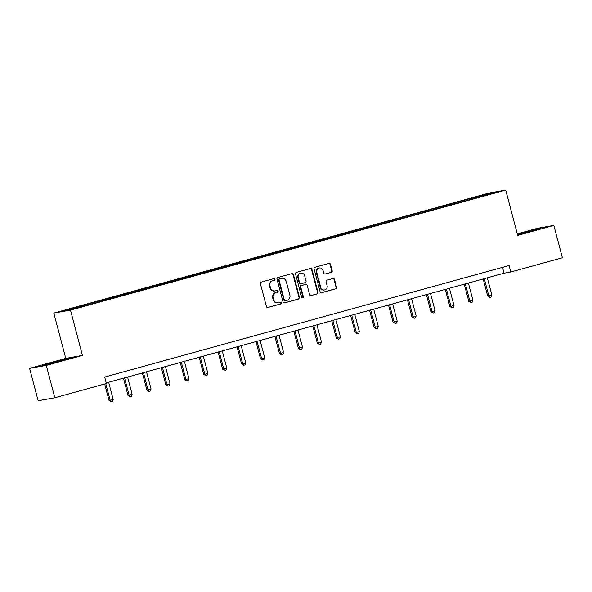 <?xml version="1.0" encoding="UTF-8"?>
<svg xmlns="http://www.w3.org/2000/svg" width="592" height="592" viewBox="0 0 592 592"><rect width="100%" height="100%" fill="white"/><g stroke="black" fill="none" stroke-linecap="round" stroke-linejoin="round"><path stroke-width="0.89" d="M274.962 279.239A0.918 0.866 79.9 0 0 273.896 278.58L261.235 282.073A1.317 1.236 79.9 0 0 260.384 283.672L266.422 306.538A1.317 1.236 79.9 0 0 267.947 307.477L280.608 303.985A0.918 0.866 79.9 0 0 280.208 302.194A0.918 0.866 79.9 0 0 280.134 302.209L278.499 302.66A4.203 3.952 79.9 0 1 273.615 299.648L273.112 297.739A4.203 3.952 79.9 0 1 275.85 292.626L277.485 292.174A0.918 0.866 79.9 0 0 277.093 290.376A0.918 0.866 79.9 0 0 277.019 290.391L275.376 290.842A4.203 3.952 79.9 0 1 270.492 287.83L269.989 285.929A4.203 3.952 79.9 0 1 272.727 280.808L274.362 280.356A0.918 0.866 79.9 0 0 274.962 279.239M275.043 290.924L274.592 291.005A4.203 3.952 79.9 0 1 270.041 287.912L269.538 286.01A4.203 3.952 79.9 0 1 272.276 280.889L273.911 280.438A0.918 0.866 79.9 0 0 273.704 278.632M267.636 307.522L280.157 304.066A0.918 0.866 79.9 0 0 279.949 302.26M278.166 302.734L277.715 302.815A4.203 3.952 79.9 0 1 273.164 299.73L272.66 297.82A4.203 3.952 79.9 0 1 275.398 292.707L277.034 292.256A0.918 0.866 79.9 0 0 276.827 290.443M331.328 272.35A1.317 1.236 79.9 0 0 332.186 270.751L330.491 264.335A1.317 1.236 79.9 0 0 328.967 263.388L314.907 267.266A1.317 1.236 79.9 0 0 314.049 268.864L320.094 291.73A1.317 1.236 79.9 0 0 321.619 292.677L335.679 288.8A1.317 1.236 79.9 0 0 336.53 287.201L334.487 279.446A1.317 1.236 79.9 0 0 332.956 278.506L326.939 280.164A1.317 1.236 79.9 0 0 326.088 281.77L327.102 285.61A3.515 3.308 79.9 0 1 324.534 289.947A3.515 3.308 79.9 0 1 320.731 287.364L316.75 272.313A3.515 3.308 79.9 0 1 319.317 267.976A3.515 3.308 79.9 0 1 323.121 270.559L323.787 273.067A1.317 1.236 79.9 0 0 325.311 274.007L330.876 272.431A1.317 1.236 79.9 0 0 331.735 270.825L330.04 264.417A1.317 1.236 79.9 0 0 328.826 263.433M517.682 235.387L553.853 225.404L562.4 257.764L510.815 271.987L509.105 265.519L104.703 377.052L106.412 383.527L54.834 397.75L46.287 365.397L82.451 355.422L70.485 310.127L505.716 190.091L517.682 235.387M293.44 274.555A1.317 1.236 79.9 0 0 291.915 273.608L277.855 277.485A1.317 1.236 79.9 0 0 276.997 279.084L283.043 301.95A1.317 1.236 79.9 0 0 284.567 302.897L298.627 299.019A1.317 1.236 79.9 0 0 299.478 297.421L293.44 274.555L292.988 274.629A1.317 1.236 79.9 0 0 291.775 273.652M296.377 272.379L310.437 268.502A1.317 1.236 79.9 0 1 311.962 269.441L318.008 292.307A1.317 1.236 79.9 0 1 317.149 293.906L311.133 295.563A1.317 1.236 79.9 0 1 309.609 294.624L307.159 285.351A1.317 1.236 79.9 0 0 305.627 284.412L301.639 285.507A1.317 1.236 79.9 0 0 300.788 287.113L303.333 296.762A0.918 0.866 79.9 0 1 302.66 297.902A0.918 0.866 79.9 0 1 301.668 297.221L295.526 273.978A1.317 1.236 79.9 0 1 296.377 272.379M70.485 310.127L53.798 313.101L489.029 193.059L505.716 190.091M467.865 200.044L467.665 199.275L88.992 303.711L62.722 311.118L69.575 309.897L97.48 302.364M467.665 199.275L489.939 193.288L496.799 192.067L477.811 197.469L97.488 302.201M462.396 201.554L462.026 200.991M450.793 204.839L450.379 204.203M443.467 206.778L443.097 206.208M431.857 210.064L431.442 209.427M424.531 212.003L424.161 211.433M412.927 215.281L412.506 214.644M405.594 217.22L405.224 216.657M393.991 220.505L393.576 219.869M386.665 222.444L386.295 221.874M375.054 225.73L374.64 225.093M367.728 227.668L367.358 227.099M356.125 230.947L355.711 230.31M348.799 232.885L348.422 232.323M337.188 236.171L336.774 235.535M329.862 238.11L329.492 237.54M318.259 241.395L317.837 240.759M310.926 243.334L310.556 242.764M299.323 246.612L298.908 245.976M291.997 248.551L291.627 247.989M280.386 251.837L279.972 251.2M273.06 253.776L272.69 253.206M261.457 257.061L261.042 256.425M254.131 259L253.753 258.43M242.52 262.278L242.106 261.642M235.194 264.217L234.824 263.655M223.591 267.503L223.169 266.866M216.258 269.441L215.888 268.872M204.654 272.727L204.24 272.091M197.328 274.666L196.958 274.096M185.718 277.951L185.303 277.308M178.392 279.883L178.022 279.32M166.789 283.168L166.374 282.532M159.463 285.107L159.085 284.545M147.852 288.393L147.438 287.756M140.526 290.332L140.156 289.762M128.923 293.617L128.501 292.973M121.589 295.556L121.219 294.986M109.986 298.834L109.572 298.198M102.66 300.773L102.29 300.211M91.05 304.059L90.635 303.422M83.724 305.997L83.354 305.428M82.451 355.422L65.771 358.397L29.6 368.372L46.287 365.397M29.6 368.372L38.147 400.725L54.834 397.75M553.853 225.404L537.166 228.379L517.282 233.862M65.771 358.397L53.798 313.101M106.249 382.913L504.051 273.193L510.815 271.987M489.747 194.013L489.939 193.288M469.722 199.615L469.308 198.979M502.504 267.34L504.051 273.193M89.192 304.488L88.992 303.711M108.129 299.263L107.922 298.494M127.065 294.046L126.858 293.269M145.995 288.822L145.795 288.045M164.931 283.598L164.724 282.828M183.86 278.381L183.661 277.604M202.797 273.156L202.59 272.379M221.734 267.932L221.526 267.162M240.663 262.715L240.463 261.938M259.599 257.49L259.392 256.713M278.529 252.266L278.329 251.496M297.465 247.049L297.258 246.272M316.402 241.825L316.195 241.048M335.331 236.6L335.131 235.831M354.268 231.376L354.06 230.606M373.197 226.159L372.997 225.382M392.133 220.934L391.926 220.165M411.07 215.71L410.863 214.94M429.999 210.493L429.799 209.716M448.936 205.269L448.729 204.492M61.775 360.802L70.981 358.019L65.956 358.915L42.528 365.375L61.775 360.802M517.541 234.854L540.925 228.401L517.393 234.269M284.256 302.934L298.176 299.093A1.317 1.236 79.9 0 0 299.034 297.495L292.988 274.629M279.639 278.906A0.918 0.866 79.9 0 0 279.039 280.023L284.338 300.092A0.918 0.866 79.9 0 0 285.411 300.751L287.135 300.277A4.203 3.952 79.9 0 0 289.873 295.164L286.247 281.444A4.203 3.952 79.9 0 0 281.363 278.425L279.187 278.987A0.918 0.866 79.9 0 0 278.588 280.105L279.039 280.023M285.263 300.78L284.959 300.832A0.918 0.866 79.9 0 1 283.886 300.174L278.588 280.105M281.703 278.351L281.252 278.432A4.203 3.952 79.9 0 0 280.911 278.506L281.363 278.425M279.187 278.987L280.911 278.506M310.822 295.608L316.698 293.987A1.317 1.236 79.9 0 0 317.556 292.389L311.518 269.523A1.317 1.236 79.9 0 0 310.297 268.539M305.391 284.449A1.317 1.236 79.9 0 0 305.183 284.493L301.187 285.588A1.317 1.236 79.9 0 0 300.336 287.187L302.882 296.844L303.333 296.762M302.431 297.909A0.918 0.866 79.9 0 0 302.882 296.844M304.614 275.731A3.515 3.308 79.9 0 0 300.81 273.149A3.515 3.308 79.9 0 0 298.242 277.485L299.641 282.791A1.317 1.236 79.9 0 0 301.173 283.731L305.161 282.628A1.317 1.236 79.9 0 0 306.02 281.03L304.614 275.731M300.81 273.149L300.359 273.223A3.515 3.308 79.9 0 0 297.791 277.567L298.242 277.485M300.721 283.812A1.317 1.236 79.9 0 1 299.189 282.872L297.791 277.567M325.001 274.052L330.876 272.431M319.317 267.976L318.866 268.05A3.515 3.308 79.9 0 0 316.298 272.394L316.75 272.313M324.534 289.947L324.083 290.028A3.515 3.308 79.9 0 1 320.279 287.446L316.298 272.394M321.308 292.714L335.227 288.881A1.317 1.236 79.9 0 0 336.078 287.275L334.036 279.528A1.317 1.236 79.9 0 0 332.815 278.543M104.673 384.008L109.039 400.54L113.198 399.504L108.639 382.247M105.768 383.705L110.164 400.34L111.185 401.835L109.039 400.54M113.198 399.504L112.399 401.494L111.185 401.835M65.209 359.766L48.833 364.147M44.933 364.946L68.517 358.767M535.153 230.147L518.777 234.536M517.46 234.55L538.454 229.148M123.439 378.17L127.976 395.315L129.1 395.116L132.134 394.279L127.576 377.03M124.542 377.866L129.1 395.116L130.114 396.61L127.976 395.315M132.134 394.279L131.328 396.277L130.114 396.61M142.376 372.945L146.905 390.098L148.037 389.899L151.071 389.062L146.513 371.806M143.479 372.642L148.037 389.899L149.051 391.386L146.905 390.098M151.071 389.062L150.264 391.053L149.051 391.386M161.305 367.721L165.841 384.874L166.966 384.674L170 383.838L165.442 366.581M162.408 367.417L166.966 384.674L167.98 386.162L165.841 384.874M170 383.838L169.194 385.829L167.98 386.162M180.242 362.504L184.771 379.65L185.903 379.45L188.937 378.614L184.378 361.364M181.344 362.2L185.903 379.45L186.917 380.945L184.771 379.65M188.937 378.614L188.13 380.612L186.917 380.945M199.178 357.279L203.707 374.433L204.832 374.233L207.866 373.389L203.308 356.14M200.274 356.976L204.832 374.233L205.853 375.72L203.707 374.433M207.866 373.389L207.067 375.387L205.853 375.72M218.108 352.055L222.644 369.208L223.769 369.008L226.803 368.172L222.244 350.915M219.21 351.752L223.769 369.008L224.782 370.496L222.644 369.208M226.803 368.172L225.996 370.163L224.782 370.496M237.044 346.838L241.573 363.984L242.705 363.784L245.739 362.948L241.181 345.698M238.147 346.535L242.705 363.784L243.719 365.279L241.573 363.984M245.739 362.948L244.933 364.946L243.719 365.279M255.973 341.614L260.51 358.767L261.634 358.567L264.668 357.723L260.11 340.474M257.076 341.31L261.634 358.567L262.656 360.054L260.51 358.767M264.668 357.723L263.869 359.721L262.656 360.054M274.91 336.389L279.439 353.542L280.571 353.343L283.605 352.506L279.047 335.25M276.013 336.086L280.571 353.343L281.585 354.83L279.439 353.542M283.605 352.506L282.798 354.497L281.585 354.83M293.847 331.172L298.375 348.318L302.534 347.282L297.976 330.033M294.942 330.869L299.5 348.118L300.521 349.613L298.375 348.318M302.534 347.282L301.735 349.273L300.521 349.613M312.776 325.948L317.312 343.101L318.437 342.894L321.471 342.058L316.912 324.808M313.878 325.644L318.437 342.894L319.451 344.389L317.312 343.101M321.471 342.058L320.664 344.056L319.451 344.389M331.712 320.723L336.241 337.877L337.373 337.677L340.407 336.841L335.849 319.584M332.815 320.42L337.373 337.677L338.387 339.164L336.241 337.877M340.407 336.841L339.601 338.831L338.387 339.164M350.642 315.506L355.178 332.652L356.303 332.452L359.337 331.616L354.778 314.367M351.744 315.203L356.303 332.452L357.324 333.947L355.178 332.652M359.337 331.616L358.537 333.607L357.324 333.947M369.578 310.282L374.107 327.435L375.239 327.228L378.273 326.392L373.715 309.142M370.681 309.979L375.239 327.228L376.253 328.723L374.107 327.435M378.273 326.392L377.467 328.39L376.253 328.723M388.515 305.058L393.044 322.211L397.202 321.175L392.644 303.918M389.61 304.754L394.168 322.011L395.19 323.498L393.044 322.211M397.202 321.175L396.403 323.165L395.19 323.498M407.444 299.841L411.98 316.986L413.105 316.787L416.139 315.95L411.581 298.701M408.547 299.537L413.105 316.787L414.119 318.281L411.98 316.986M416.139 315.95L415.332 317.941L414.119 318.281M426.381 294.616L430.909 311.769L432.042 311.562L435.076 310.726L430.517 293.477M427.483 294.313L432.042 311.562L433.055 313.057L430.909 311.769M435.076 310.726L434.269 312.724L433.055 313.057M445.317 289.392L449.846 306.545L454.005 305.509L449.446 288.252M446.412 289.088L450.971 306.345L451.992 307.833L449.846 306.545M454.005 305.509L453.206 307.5L451.992 307.833M464.246 284.175L468.775 301.321L472.941 300.285L468.383 283.028M465.349 283.871L469.907 301.121L470.921 302.616L468.775 301.321M472.941 300.285L472.135 302.275L470.921 302.616M483.183 278.95L487.712 296.096L491.871 295.06L487.312 277.811M484.278 278.647L488.837 295.896L489.858 297.391L487.712 296.096M491.871 295.06L491.071 297.058L489.858 297.391M272.276 280.889L272.727 280.808M269.538 286.01L269.989 285.929M270.041 287.912L270.492 287.83M277.034 292.256L277.485 292.174M275.398 292.707L275.85 292.626M272.66 297.82L273.112 297.739M273.164 299.73L273.615 299.648M280.157 304.066L280.608 303.985M273.911 280.438L274.362 280.356M299.034 297.495L299.478 297.421M298.176 299.093L298.627 299.019M283.886 300.174L284.338 300.092M311.518 269.523L311.962 269.441M317.556 292.389L318.008 292.307M316.698 293.987L317.149 293.906M305.183 284.493L305.627 284.412M301.187 285.588L301.639 285.507M300.336 287.187L300.788 287.113M299.189 282.872L299.641 282.791M320.279 287.446L320.731 287.364M334.036 279.528L334.487 279.446M336.078 287.275L336.53 287.201M335.227 288.881L335.679 288.8M330.04 264.417L330.491 264.335M331.735 270.825L332.186 270.751M284.885 300.847L285.337 300.773M305.287 284.463L305.738 284.389M300.618 283.834L301.062 283.753"/></g></svg>
